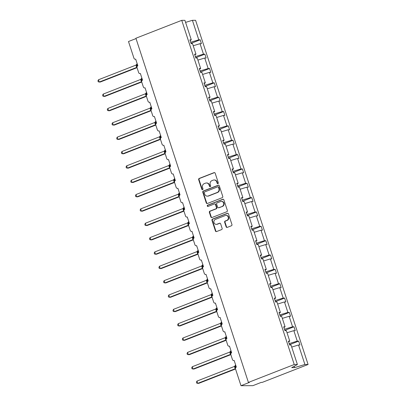 <?xml version="1.0" encoding="UTF-8"?>
<svg xmlns="http://www.w3.org/2000/svg" width="406" height="406" viewBox="0 0 406 406"><rect width="100%" height="100%" fill="white"/><g stroke="black" fill="none" stroke-linecap="round" stroke-linejoin="round"><path stroke-width="0.61" d="M217.936 183.664A0.67 0.614 -90.2 0 0 218.311 182.807L215.175 173.215A0.959 0.878 -90.2 0 0 214.053 172.636L199.199 178.437A0.959 0.878 -90.2 0 0 198.666 179.66L201.802 189.252A0.67 0.614 -90.2 0 0 202.589 189.658A0.67 0.614 -90.2 0 0 202.959 188.8L202.553 187.562A3.065 2.806 -90.2 0 1 204.248 183.639L205.487 183.157A3.065 2.806 -90.2 0 1 206.426 182.979A3.065 2.806 -90.2 0 1 209.075 185.014L209.481 186.258A0.67 0.614 -90.2 0 0 210.262 186.664A0.67 0.614 -90.2 0 0 210.633 185.806L210.227 184.563A3.065 2.806 -90.2 0 1 211.927 180.645L213.165 180.157A3.065 2.806 -90.2 0 1 214.099 179.98A3.065 2.806 -90.2 0 1 216.748 182.02L217.154 183.258A0.67 0.614 -90.2 0 0 217.936 183.664M226.132 226.812A0.959 0.878 -90.2 0 0 227.253 227.396L231.42 225.766A0.959 0.878 -90.2 0 0 231.948 224.543L228.466 213.886A0.959 0.878 -90.2 0 0 227.345 213.307L212.49 219.108A0.959 0.878 -90.2 0 0 211.962 220.336L215.444 230.989A0.959 0.878 -90.2 0 0 216.565 231.567L221.6 229.603A0.959 0.878 -90.2 0 0 222.128 228.375L220.641 223.818A0.959 0.878 -90.2 0 0 219.519 223.239L217.022 224.213A2.563 2.345 -90.2 0 1 213.921 222.239A2.563 2.345 -90.2 0 1 215.444 219.382L225.223 215.561A2.563 2.345 -90.2 0 1 228.319 217.535A2.563 2.345 -90.2 0 1 226.802 220.392L225.173 221.031A0.959 0.878 -90.2 0 0 224.64 222.255L226.132 226.812L226.528 226.812A0.959 0.878 -90.2 0 0 227.157 227.426M190.099 40.478L191.282 39.829L184.913 20.33L181.736 20.341L135.914 38.235L248.411 382.422L249.401 382.416L240.991 385.7L235.521 368.958A1.467 1.34 89.8 0 1 236.333 367.09L234.166 360.467A1.467 1.34 -90.2 0 1 232.455 359.579L230.831 354.611A1.467 1.34 89.8 0 1 231.638 352.738L229.476 346.115A1.467 1.34 -90.2 0 1 227.766 345.227L226.142 340.264A1.467 1.34 89.8 0 1 226.949 338.391L224.787 331.768A1.467 1.34 -90.2 0 1 223.077 330.88L221.453 325.911A1.467 1.34 89.8 0 1 222.26 324.044L220.098 317.421A1.467 1.34 -90.2 0 1 218.382 316.533L216.763 311.564A1.467 1.34 89.8 0 1 217.57 309.692L215.408 303.069A1.467 1.34 -90.2 0 1 213.693 302.186L212.069 297.217A1.467 1.34 89.8 0 1 212.881 295.345L210.719 288.722A1.467 1.34 -90.2 0 1 209.004 287.834L207.38 282.865A1.467 1.34 89.8 0 1 208.192 280.998L206.025 274.375A1.467 1.34 -90.2 0 1 204.314 273.487L202.69 268.518A1.467 1.34 89.8 0 1 203.502 266.646L201.335 260.023A1.467 1.34 -90.2 0 1 199.625 259.14L198.001 254.171A1.467 1.34 89.8 0 1 198.813 252.299L196.646 245.676A1.467 1.34 -90.2 0 1 194.936 244.788L193.312 239.824A1.467 1.34 89.8 0 1 194.124 237.952L191.957 231.329A1.467 1.34 -90.2 0 1 190.247 230.441L188.623 225.472A1.467 1.34 89.8 0 1 189.429 223.599L187.267 216.977A1.467 1.34 -90.2 0 1 185.557 216.093L183.933 211.125A1.467 1.34 89.8 0 1 184.74 209.252L182.578 202.63A1.467 1.34 -90.2 0 1 180.863 201.741L179.244 196.778A1.467 1.34 89.8 0 1 180.051 194.905L177.889 188.282A1.467 1.34 -90.2 0 1 176.174 187.394L174.55 182.426A1.467 1.34 89.8 0 1 175.362 180.553L173.2 173.93A1.467 1.34 -90.2 0 1 171.484 173.047L169.86 168.079A1.467 1.34 89.8 0 1 170.672 166.206L168.51 159.583A1.467 1.34 -90.2 0 1 166.795 158.695L165.171 153.732A1.467 1.34 89.8 0 1 165.983 151.859L163.816 145.236A1.467 1.34 -90.2 0 1 162.106 144.348L160.482 139.38A1.467 1.34 89.8 0 1 161.294 137.507L159.127 130.884A1.467 1.34 -90.2 0 1 157.416 130.001L155.792 125.033A1.467 1.34 89.8 0 1 156.604 123.16L154.437 116.537A1.467 1.34 -90.2 0 1 152.727 115.649L151.103 110.686A1.467 1.34 89.8 0 1 151.915 108.813L149.748 102.19A1.467 1.34 -90.2 0 1 148.038 101.302L146.414 96.334A1.467 1.34 89.8 0 1 147.221 94.461L145.059 87.838A1.467 1.34 -90.2 0 1 143.348 86.955L141.724 81.987A1.467 1.34 89.8 0 1 142.531 80.114L140.369 73.491A1.467 1.34 -90.2 0 1 138.654 72.603L137.035 67.64A1.467 1.34 89.8 0 1 137.842 65.767L135.68 59.144A1.467 1.34 -90.2 0 1 133.965 58.256L128.494 41.513L136.025 38.575M181.736 20.341L294.233 364.522L248.411 382.422M222.244 197.686A0.959 0.878 -90.2 0 0 222.772 196.463L219.291 185.811A0.959 0.878 -90.2 0 0 218.169 185.227L203.315 191.033A0.959 0.878 -90.2 0 0 202.787 192.256L206.268 202.909A0.959 0.878 -90.2 0 0 207.39 203.492L222.244 197.686M223.879 199.848L227.36 210.501A0.959 0.878 -90.2 0 1 226.832 211.729L211.978 217.53A0.959 0.878 -90.2 0 1 210.856 216.946L209.364 212.389A0.959 0.878 -90.2 0 1 209.897 211.166L215.921 208.811A0.959 0.878 -90.2 0 0 216.449 207.588L215.464 204.563A0.959 0.878 -90.2 0 0 214.343 203.979L208.07 206.431A0.67 0.614 -90.2 0 1 207.258 205.913A0.67 0.614 -90.2 0 1 207.654 205.167L222.757 199.27A0.959 0.878 -90.2 0 1 223.879 199.848M294.233 364.522L297.405 364.512L291.036 345.014L289.64 345.019L288.377 341.157L289.772 341.152L288.585 341.796M289.534 344.694L298.664 341.126L297.268 341.131L293.842 330.646L287.017 332.722M289.173 343.593L297.268 341.131M289.772 341.152L286.347 330.667L284.951 330.672L283.687 326.805L285.083 326.805L283.895 327.449M284.845 330.342L293.974 326.779L292.579 326.784L289.153 316.294L282.327 318.375M284.484 329.246L292.579 326.784M285.083 326.805L281.652 316.32L280.262 316.32L278.998 312.458L280.394 312.453L279.206 313.102M280.155 315.995L289.285 312.427L287.89 312.432L284.464 301.947L277.638 304.023M279.795 314.899L287.89 312.432M280.394 312.453L276.963 301.968L275.567 301.973L274.309 298.111L275.704 298.105L274.517 298.75M275.466 301.648L284.596 298.08L283.2 298.085L279.775 287.6L272.949 289.676M275.106 300.547L283.2 298.085M275.704 298.105L272.274 287.621L270.878 287.626L269.62 283.758L271.01 283.758L269.828 284.403M270.772 287.301L279.907 283.733L278.511 283.738L275.085 273.248L268.259 275.329M270.416 286.2L278.511 283.738M271.01 283.758L267.584 273.274L266.189 273.274L264.925 269.411L266.321 269.406L265.138 270.056M266.082 272.949L275.217 269.381L273.822 269.386L270.391 258.901L263.565 260.977M265.727 271.853L273.822 269.386M266.321 269.406L262.895 258.921L261.5 258.926L260.236 255.064L261.631 255.059L260.449 255.704M261.393 258.602L270.523 255.034L269.132 255.039L265.702 244.554L258.876 246.63M261.033 257.5L269.132 255.039M261.631 255.059L258.206 244.574L256.81 244.579L255.547 240.712L256.942 240.712L255.76 241.357M256.704 244.255L265.834 240.687L264.443 240.692L261.012 230.202L254.186 232.283M256.343 243.153L264.443 240.692M256.942 240.712L253.517 230.227L252.121 230.227L250.857 226.365L252.253 226.36L251.07 227.01M252.014 229.903L261.144 226.335L259.749 226.34L256.323 215.855L249.497 217.931M251.654 228.806L259.749 226.34M252.253 226.36L248.827 215.875L247.432 215.88L246.168 212.018L247.564 212.013L246.376 212.663M247.325 215.556L256.455 211.988L255.059 211.993L251.634 201.508L244.808 203.584M246.965 214.454L255.059 211.993M247.564 212.013L244.138 201.528L242.742 201.533L241.479 197.671L242.874 197.666L241.687 198.311M242.636 201.209L251.766 197.641L250.37 197.646L246.944 187.156L240.119 189.237M242.275 200.107L250.37 197.646M242.874 197.666L239.444 187.181L238.053 187.181L236.789 183.319L238.185 183.314L236.997 183.964M237.946 186.856L247.076 183.294L245.681 183.294L242.255 172.809L235.429 174.885M237.586 185.76L245.681 183.294M238.185 183.314L234.754 172.829L233.359 172.834L232.1 168.972L233.491 168.967L232.308 169.617M233.252 172.509L242.387 168.942L240.991 168.947L237.566 158.462L230.74 160.537M232.897 171.408L240.991 168.947M233.491 168.967L230.065 158.482L228.669 158.487L227.411 154.625L228.801 154.62L227.619 155.265M228.563 158.162L237.698 154.595L236.302 154.6L232.877 144.115L226.046 146.19M228.208 157.061L236.302 154.6M228.801 154.62L225.376 144.135L223.98 144.135L222.716 140.273L224.112 140.268L222.93 140.918M223.873 143.81L233.008 140.248L231.613 140.248L228.182 129.763L221.356 131.838M223.518 142.714L231.613 140.248M224.112 140.268L220.686 129.783L219.291 129.788L218.027 125.926L219.423 125.921L218.24 126.57M219.184 129.463L228.314 125.896L226.924 125.901L223.493 115.416L216.667 117.491M218.824 128.362L226.924 125.901M219.423 125.921L215.997 115.436L214.601 115.441L213.338 111.579L214.733 111.574L213.551 112.218M214.495 115.116L223.625 111.548L222.234 111.554L218.804 101.069L211.978 103.144M214.135 114.015L222.234 111.554M214.733 111.574L211.308 101.089L209.912 101.089L208.648 97.227L210.044 97.222L208.862 97.871M209.806 100.764L218.935 97.201L217.54 97.201L214.114 86.717L207.288 88.792M209.445 99.668L217.54 97.201M210.044 97.222L206.618 86.737L205.223 86.742L203.959 82.88L205.355 82.875L204.167 83.524M205.116 86.417L214.246 82.849L212.851 82.854L209.425 72.369L202.599 74.445M204.756 85.316L212.851 82.854M205.355 82.875L201.929 72.39L200.534 72.395L199.27 68.533L200.665 68.528L199.478 69.172M200.427 72.07L209.557 68.502L208.161 68.507L204.736 58.022L197.91 60.098M200.067 70.969L208.161 68.507M200.665 68.528L197.235 58.043L195.844 58.043L194.581 54.181L195.976 54.176L194.789 54.825M195.738 57.718L204.868 54.155L203.472 54.155L200.046 43.67L201.442 43.665L200.178 39.803L198.783 39.808L192.408 20.31L195.585 20.3L308.083 364.486L262.261 382.381L261.271 382.381L252.862 385.664L240.991 385.7M195.377 56.622L203.472 54.155M191.282 39.829L189.891 39.834L191.15 43.696L192.545 43.691L195.976 54.176M191.043 43.371L200.178 39.803M190.688 42.27L198.783 39.808M291.706 347.069L298.532 344.993L299.927 344.988L298.664 341.126M293.974 326.779L295.238 330.641L293.842 330.646M289.285 312.427L290.549 316.294L289.153 316.294M284.596 298.08L285.86 301.942L284.464 301.947M279.907 283.733L281.165 287.595L279.775 287.6M275.217 269.381L276.476 273.248L275.085 273.248M270.523 255.034L271.787 258.896L270.391 258.901M265.834 240.687L267.097 244.549L265.702 244.554M261.144 226.335L262.408 230.202L261.012 230.202M256.455 211.988L257.719 215.85L256.323 215.855M251.766 197.641L253.029 201.503L251.634 201.508M247.076 183.294L248.34 187.156L246.944 187.156M242.387 168.942L243.651 172.804L242.255 172.809M237.698 154.595L238.956 158.457L237.566 158.462M233.008 140.248L234.267 144.11L232.877 144.115M228.314 125.896L229.578 129.758L228.182 129.763M223.625 111.548L224.888 115.411L223.493 115.416M218.935 97.201L220.199 101.064L218.804 101.069M214.246 82.849L215.51 86.711L214.114 86.717M209.557 68.502L210.821 72.364L209.425 72.369M204.868 54.155L206.131 58.017L204.736 58.022M297.405 364.512L291.706 367.628L294.634 367.618L304.906 364.492L298.532 344.993M304.906 364.492L308.083 364.486M193.22 45.751L200.046 43.67M185.583 22.386L192.408 20.31M294.634 367.618L294.193 366.268M217.931 183.669A0.67 0.614 -90.2 0 1 217.55 183.258L217.144 182.015A3.065 2.806 -90.2 0 0 214.495 179.98L214.099 179.98M206.426 182.979L206.821 182.979A3.065 2.806 -90.2 0 1 209.471 185.014L209.877 186.258A0.67 0.614 -90.2 0 0 210.257 186.664M214.546 172.601A0.959 0.878 -90.2 0 0 214.449 172.631L199.595 178.437A0.959 0.878 -90.2 0 0 199.062 179.66L202.198 189.252A0.67 0.614 -90.2 0 0 202.579 189.663M218.661 185.197A0.959 0.878 -90.2 0 0 218.565 185.227L203.71 191.028A0.959 0.878 -90.2 0 0 203.183 192.256L206.664 202.909A0.959 0.878 -90.2 0 0 207.293 203.523M218.458 187.252A0.67 0.614 -90.2 0 0 217.677 186.846L204.634 191.942A0.67 0.614 -90.2 0 0 204.264 192.799L204.695 194.109A3.065 2.806 -90.2 0 0 207.344 196.144A3.065 2.806 -90.2 0 0 208.278 195.966L217.19 192.485A3.065 2.806 -90.2 0 0 218.89 188.562L218.458 187.252L218.854 187.252A0.67 0.614 -90.2 0 0 218.276 186.806L217.88 186.811M207.344 196.144L207.74 196.144A3.065 2.806 -90.2 0 0 208.674 195.961L208.278 195.966M218.854 187.252L219.281 188.562A3.065 2.806 -90.2 0 1 217.586 192.485L208.674 195.961M214.632 203.924L215.028 203.924A0.959 0.878 -90.2 0 1 215.855 204.558L216.845 207.583A0.959 0.878 -90.2 0 1 216.317 208.811L210.293 211.161A0.959 0.878 -90.2 0 0 209.76 212.389L211.252 216.946A0.959 0.878 -90.2 0 0 211.881 217.56M223.249 199.234A0.959 0.878 -90.2 0 0 223.153 199.265L208.05 205.167A0.67 0.614 -90.2 0 0 208.065 206.431M222.173 206.37A2.563 2.345 -90.2 0 0 221.377 201.391A2.563 2.345 -90.2 0 0 220.595 201.538L217.149 202.883A0.959 0.878 -90.2 0 0 216.616 204.111L217.606 207.136A0.959 0.878 -90.2 0 0 218.727 207.715L222.569 206.37A2.563 2.345 -90.2 0 0 221.772 201.391L221.377 201.391M218.433 207.77L218.829 207.77A0.959 0.878 -90.2 0 0 219.123 207.715L218.727 207.715M222.569 206.37L219.123 207.715M226.005 215.413L226.401 215.413A2.563 2.345 -90.2 0 1 227.198 220.392L225.569 221.026A0.959 0.878 -90.2 0 0 225.036 222.255L226.528 226.812M216.241 224.361L216.637 224.361A2.563 2.345 -90.2 0 0 217.418 224.208L217.022 224.213M220.006 223.204A0.959 0.878 -90.2 0 0 219.915 223.234L217.418 224.208M227.837 213.277A0.959 0.878 -90.2 0 0 227.741 213.307L212.886 219.108A0.959 0.878 -90.2 0 0 212.358 220.331L215.84 230.989A0.959 0.878 -90.2 0 0 216.469 231.598M98.491 79.749L97.917 80.865L98.222 81.784L99.242 82.048L136.731 67.406L136.015 65.092L98.491 79.749L99.242 82.048L100.231 82.048L137.045 67.67M136.984 67.457L136.731 67.406M136.015 65.092L136.7 64.275L136.812 65.828L137.73 65.427M137.822 65.701L137.167 65.955L137.076 65.681A2.101 0.802 68.7 0 1 137.162 63.722L137.172 63.717A2.101 0.802 68.7 0 0 137.162 63.722L136.786 64.366M103.18 94.096L102.606 95.212L102.911 96.131L103.931 96.395L141.455 81.743L140.704 79.439L103.18 94.096L103.931 96.395L104.921 96.395L141.735 82.017M141.674 81.809L141.42 81.758A1.076 1.061 128.4 0 1 141.658 81.707M140.704 79.439L141.389 78.622L141.501 80.175L142.42 79.774M142.511 80.048L141.856 80.307L141.765 80.028A2.101 0.802 68.7 0 1 141.851 78.074L141.867 78.069A2.101 0.802 68.7 0 0 141.851 78.074L141.476 78.718M107.869 108.448L107.301 109.564L107.6 110.483L108.62 110.747L146.15 96.09L145.394 93.791L107.869 108.448L108.62 110.747L109.61 110.742L146.424 96.364M146.368 96.156L146.114 96.105A1.076 1.061 128.4 0 1 146.348 96.055M145.394 93.791L146.079 92.974L146.19 94.527L147.114 94.121M147.2 94.4L146.546 94.654L146.454 94.38A2.101 0.802 68.7 0 1 146.541 92.421L146.556 92.416A2.101 0.802 68.7 0 0 146.541 92.421L146.165 93.065M112.558 122.795L111.99 123.911L112.289 124.83L113.31 125.094L150.839 110.437L150.083 108.138L112.558 122.795L113.31 125.094L114.299 125.094L151.113 110.716M151.057 110.503L150.804 110.452A1.076 1.061 128.4 0 1 151.037 110.402M150.083 108.138L150.768 107.321L150.88 108.874L151.803 108.473M151.89 108.747L151.235 109.001L151.144 108.727A2.101 0.802 68.7 0 1 151.235 106.768L151.245 106.763A2.101 0.802 68.7 0 0 151.235 106.768L150.854 107.412M117.248 137.142L116.679 138.258L116.979 139.177L117.999 139.441L155.528 124.789L154.777 122.485L117.248 137.142L117.999 139.441L118.988 139.441L155.802 125.063M155.747 124.855L155.493 124.804A1.076 1.061 128.4 0 1 155.726 124.754M154.777 122.485L155.457 121.668L155.569 123.221L156.493 122.82M156.584 123.094L155.924 123.353L155.838 123.074A2.101 0.802 68.7 0 1 155.924 121.12L155.934 121.115A2.101 0.802 68.7 0 0 155.924 121.12L155.544 121.764M121.937 151.494L121.369 152.61L121.668 153.529L122.688 153.793L160.218 139.136L159.467 136.837L121.937 151.494L122.688 153.793L123.678 153.788L160.492 139.41M160.436 139.202L160.177 139.151M159.467 136.837L160.147 136.02L160.258 137.573L161.182 137.167M161.273 137.446L160.614 137.7L160.527 137.426A2.101 0.802 68.7 0 1 160.614 135.467L160.624 135.462A2.101 0.802 68.7 0 0 160.614 135.467L160.238 136.111M126.626 165.841L126.058 166.957L126.357 167.876L127.382 168.14L164.907 153.483L164.156 151.184L126.626 165.841L127.382 168.14L128.367 168.14L165.181 153.762M165.125 153.549L164.872 153.498A1.076 1.061 128.4 0 1 165.11 153.448M164.156 151.184L164.836 150.367L164.948 151.92L165.871 151.519M165.963 151.793L165.308 152.047L165.217 151.773A2.101 0.802 68.7 0 1 165.303 149.814L165.313 149.809A2.101 0.802 68.7 0 0 165.303 149.814L164.927 150.459M131.321 180.188L130.747 181.304L131.047 182.223L132.072 182.487L169.596 167.835L168.845 165.531L131.321 180.188L132.072 182.487L133.061 182.487L169.87 168.109M169.815 167.901L169.561 167.851A1.076 1.061 128.4 0 1 169.799 167.8M168.845 165.531L169.53 164.714L169.637 166.267L170.561 165.866M170.652 166.14L169.997 166.399L169.906 166.12A2.101 0.802 68.7 0 1 169.992 164.166L170.002 164.161A2.101 0.802 68.7 0 0 169.992 164.166L169.617 164.806M136.01 194.54L135.437 195.656L135.736 196.575L136.761 196.839L174.25 182.198L173.535 179.883L136.01 194.54L136.761 196.839L137.751 196.834L174.56 182.456M174.504 182.248L174.25 182.198A1.076 1.061 128.4 0 1 174.489 182.147M173.535 179.883L174.22 179.066L174.326 180.619L175.25 180.213M175.341 180.492L174.687 180.746L174.595 180.472A2.101 0.802 68.7 0 1 174.681 178.513L174.692 178.508A2.101 0.802 68.7 0 0 174.681 178.513L174.306 179.158M140.699 208.887L140.126 210.003L140.43 210.922L141.45 211.186L178.939 196.545L178.224 194.23L140.699 208.887L141.45 211.186L142.44 211.186L179.254 196.808M179.193 196.595L178.939 196.545A1.076 1.061 128.4 0 1 179.178 196.494M178.224 194.23L178.909 193.413L179.021 194.966L179.939 194.565M180.031 194.839L179.376 195.093L179.285 194.819A2.101 0.802 68.7 0 1 179.371 192.86L179.381 192.855A2.101 0.802 68.7 0 0 179.371 192.86L178.995 193.505M145.389 223.234L144.815 224.351L145.12 225.269L146.14 225.533L183.664 210.881L182.913 208.577L145.389 223.234L146.14 225.533L147.129 225.533L183.943 211.156M183.882 210.947L183.629 210.897A1.076 1.061 128.4 0 1 183.867 210.846M182.913 208.577L183.598 207.76L183.71 209.313L184.628 208.912M184.72 209.186L184.065 209.445L183.974 209.166A2.101 0.802 68.7 0 1 184.06 207.212L184.075 207.207A2.101 0.802 68.7 0 0 184.06 207.212L183.685 207.852M150.078 237.586L149.51 238.703L149.809 239.621L150.829 239.885L188.359 225.228L187.602 222.93L150.078 237.586L150.829 239.885L151.819 239.88L188.633 225.503M188.577 225.294L188.318 225.244M187.602 222.93L188.288 222.112L188.399 223.665L189.323 223.259M189.409 223.539L188.754 223.792L188.663 223.518A2.101 0.802 68.7 0 1 188.749 221.559L188.765 221.554A2.101 0.802 68.7 0 0 188.749 221.559L188.374 222.204M154.767 251.933L154.199 253.05L154.498 253.968L155.518 254.232L193.048 239.576L192.297 237.277L154.767 251.933L155.518 254.232L156.508 254.227L193.322 239.85M193.266 239.641L193.012 239.591A1.076 1.061 128.4 0 1 193.246 239.54M192.297 237.277L192.977 236.459L193.089 238.012L194.012 237.611M194.098 237.886L193.444 238.139L193.352 237.865A2.101 0.802 68.7 0 1 193.444 235.906L193.454 235.901A2.101 0.802 68.7 0 0 193.444 235.906L193.063 236.551M159.456 266.28L158.888 267.397L159.188 268.315L160.208 268.579L197.737 253.928L196.986 251.624L159.456 266.28L160.208 268.579L161.197 268.579L198.011 254.202M197.955 253.994L197.697 253.938M196.986 251.624L197.666 250.806L197.778 252.359L198.701 251.959M198.793 252.233L198.133 252.491L198.047 252.212A2.101 0.802 68.7 0 1 198.133 250.253L198.143 250.253A2.101 0.802 68.7 0 0 198.133 250.253L197.758 250.898M164.146 280.632L163.577 281.749L163.877 282.667L164.897 282.931L202.427 268.275L201.675 265.976L164.146 280.632L164.897 282.931L165.887 282.926L202.701 268.549M202.645 268.341L202.391 268.29A1.076 1.061 128.4 0 1 202.63 268.239M201.675 265.976L202.355 265.154L202.467 266.712L203.391 266.306M202.33 265.209L202.158 265.554L202.447 265.25M168.835 294.979L168.267 296.096L168.566 297.014L169.591 297.278L207.116 282.622L206.365 280.323L168.835 294.979L169.591 297.278L170.576 297.273L207.39 282.896M207.334 282.688L207.08 282.637A1.076 1.061 128.4 0 1 207.319 282.586M206.365 280.323L207.045 279.506L207.156 281.059L208.08 280.658M208.171 280.932L207.517 281.185L207.425 280.911A2.101 0.802 68.7 0 1 207.512 278.952L207.522 278.947A2.101 0.802 68.7 0 0 207.512 278.952L207.136 279.597M173.529 309.326L172.956 310.443L173.255 311.361L174.281 311.625L211.805 296.974L211.054 294.67L173.529 309.326L174.281 311.625L175.27 311.625L212.079 297.248M212.023 297.04L211.77 296.989A1.076 1.061 128.4 0 1 212.008 296.938M211.054 294.67L211.739 293.853L211.846 295.406L212.769 295.005M212.861 295.279L212.206 295.538L212.115 295.258A2.101 0.802 68.7 0 1 212.201 293.299L212.211 293.299A2.101 0.802 68.7 0 0 212.201 293.299L211.825 293.944M178.219 323.678L177.645 324.795L177.945 325.713L178.97 325.977L216.459 311.336L215.743 309.017L178.219 323.678L178.97 325.977L179.959 325.972L216.768 311.595M216.713 311.387L216.459 311.336A1.076 1.061 128.4 0 1 216.697 311.285M215.743 309.017L216.428 308.2L216.535 309.758L217.459 309.352M217.55 309.631L216.895 309.885L216.804 309.611A2.101 0.802 68.7 0 1 216.89 307.652L216.9 307.647A2.101 0.802 68.7 0 0 216.89 307.652L216.515 308.296M182.908 338.025L182.335 339.142L182.639 340.061L183.659 340.324L221.148 325.683L220.433 323.369L182.908 338.025L183.659 340.324L184.649 340.319L221.463 325.942M221.402 325.734L221.148 325.683A1.076 1.061 128.4 0 1 221.387 325.632M220.433 323.369L221.118 322.552L221.229 324.105L222.148 323.704M222.239 323.978L221.585 324.232L221.493 323.958A2.101 0.802 68.7 0 1 221.58 321.999L221.59 321.994A2.101 0.802 68.7 0 0 221.58 321.999L221.204 322.643M187.597 352.372L187.029 353.489L187.328 354.408L188.348 354.671L225.873 340.02L225.122 337.716L187.597 352.372L188.348 354.671L189.338 354.671L226.152 340.294M226.091 340.086L225.837 340.035A1.076 1.061 128.4 0 1 226.076 339.984M225.122 337.716L225.807 336.899L225.919 338.452L226.837 338.051M226.929 338.325L226.274 338.584L226.183 338.305A2.101 0.802 68.7 0 1 226.269 336.346L226.284 336.346A2.101 0.802 68.7 0 0 226.269 336.346L225.893 336.99M192.287 366.725L191.718 367.841L192.018 368.76L193.038 369.024L230.567 354.367L229.811 352.063L192.287 366.725L193.038 369.024L194.027 369.018L230.841 354.641M230.786 354.433L230.532 354.382A1.076 1.061 128.4 0 1 230.765 354.331M229.811 352.063L230.496 351.246L230.608 352.804L231.532 352.398M231.618 352.677L230.963 352.931L230.872 352.657A2.101 0.802 68.7 0 1 230.958 350.698L230.973 350.693A2.101 0.802 68.7 0 0 230.958 350.698L230.583 351.342M196.976 381.072L196.408 382.188L196.707 383.107L197.727 383.371L235.257 368.714L234.506 366.415L196.976 381.072L197.727 383.371L198.717 383.365L235.531 368.988M235.475 368.78L235.221 368.729A1.076 1.061 128.4 0 1 235.455 368.678M234.506 366.415L235.186 365.598L235.297 367.151L236.221 366.745M236.307 367.024L235.653 367.278L235.561 367.004A2.101 0.802 68.7 0 1 235.653 365.045L235.663 365.04A2.101 0.802 68.7 0 0 235.653 365.045L235.272 365.689M217.144 182.015L216.748 182.02M209.877 186.258L209.481 186.258M209.471 185.014L209.075 185.014M202.198 189.252L201.802 189.252M199.062 179.66L198.666 179.66M199.595 178.437L199.199 178.437M214.449 172.631L214.053 172.636M217.55 183.258L217.154 183.258M206.664 202.909L206.268 202.909M203.183 192.256L202.787 192.256M203.71 191.028L203.315 191.033M218.565 185.227L218.169 185.227M217.586 192.485L217.19 192.485M219.281 188.562L218.89 188.562M211.252 216.946L210.856 216.946M209.76 212.389L209.364 212.389M210.293 211.161L209.897 211.166M216.317 208.811L215.921 208.811M216.845 207.583L216.449 207.588M215.855 204.558L215.464 204.563M208.05 205.167L207.654 205.167M223.153 199.265L222.757 199.27M225.036 222.255L224.64 222.255M225.569 221.026L225.173 221.031M227.198 220.392L226.802 220.392M219.915 223.234L219.519 223.239M215.84 230.989L215.444 230.989M212.358 220.331L211.962 220.336M212.886 219.108L212.49 219.108M227.741 213.307L227.345 213.307M136.223 66.153L137.167 65.955A2.101 0.802 68.7 0 0 137.258 66.214M136.315 66.427L136.898 66.107M140.912 80.5L141.856 80.307A2.101 0.802 68.7 0 0 141.948 80.566M141.004 80.779L141.587 80.454M145.602 94.852L146.546 94.654A2.101 0.802 68.7 0 0 146.637 94.913M145.693 95.126L146.282 94.801M150.291 109.199L151.235 109.001A2.101 0.802 68.7 0 0 151.326 109.26M150.382 109.473L150.971 109.148M154.98 123.546L155.924 123.353A2.101 0.802 68.7 0 0 156.016 123.612M155.072 123.825L155.66 123.5M159.67 137.898L160.614 137.7A2.101 0.802 68.7 0 0 160.71 137.959M159.761 138.172L160.35 137.847M164.364 152.245L165.308 152.047A2.101 0.802 68.7 0 0 165.399 152.306M164.45 152.519L165.039 152.194M169.053 166.592L169.997 166.399A2.101 0.802 68.7 0 0 170.089 166.658M169.14 166.871L169.728 166.546M173.743 180.944L174.687 180.746A2.101 0.802 68.7 0 0 174.778 181.005M173.834 181.218L174.418 180.893M178.432 195.291L179.376 195.093A2.101 0.802 68.7 0 0 179.467 195.352M178.523 195.565L179.107 195.24M183.121 209.638L184.065 209.445A2.101 0.802 68.7 0 0 184.157 209.704M183.213 209.917L183.796 209.592M187.811 223.99L188.754 223.792A2.101 0.802 68.7 0 0 188.846 224.051M187.902 224.264L188.491 223.939M192.5 238.337L193.444 238.139A2.101 0.802 68.7 0 0 193.535 238.398M192.591 238.611L193.18 238.286M197.189 252.684L198.133 252.491A2.101 0.802 68.7 0 0 198.224 252.75M197.28 252.963L197.869 252.639M202.33 265.204L202.833 264.6A2.101 0.802 68.7 0 0 202.822 264.605A2.101 0.802 68.7 0 0 202.736 266.564L202.822 266.838L203.482 266.585M201.878 267.036L202.822 266.838A2.101 0.802 68.7 0 0 202.919 267.097M201.97 267.31L202.558 266.986M206.573 281.383L207.517 281.185A2.101 0.802 68.7 0 0 207.608 281.444M206.659 281.657L207.248 281.333M211.262 295.73L212.206 295.538A2.101 0.802 68.7 0 0 212.297 295.796M211.348 296.01L211.937 295.685M215.951 310.082L216.895 309.885A2.101 0.802 68.7 0 0 216.987 310.143M216.043 310.357L216.626 310.032M220.641 324.43L221.585 324.232A2.101 0.802 68.7 0 0 221.676 324.49M220.732 324.704L221.316 324.379M225.33 338.777L226.274 338.584A2.101 0.802 68.7 0 0 226.365 338.843M225.421 339.056L226.005 338.731M230.019 353.129L230.963 352.931A2.101 0.802 68.7 0 0 231.055 353.19M230.111 353.403L230.699 353.078M234.709 367.476L235.653 367.278A2.101 0.802 68.7 0 0 235.744 367.537M234.8 367.75L235.389 367.425M135.705 59.225L135.234 59.23M140.395 73.577L139.923 73.577M145.084 87.924L144.612 87.924M149.773 102.271L149.301 102.276M154.468 116.623L153.991 116.623M159.157 130.971L158.68 130.971M163.846 145.318L163.369 145.323M168.536 159.67L168.059 159.67M173.225 174.017L172.753 174.017M177.914 188.364L177.442 188.369M182.604 202.716L182.132 202.716M187.293 217.063L186.821 217.063M191.982 231.41L191.51 231.41M196.677 245.762L196.2 245.762M201.366 260.109L200.889 260.109M206.055 274.456L205.578 274.456M210.744 288.808L210.267 288.808M215.434 303.155L214.962 303.155M220.123 317.502L219.651 317.502M224.812 331.854L224.34 331.854M229.502 346.201L229.03 346.201M234.196 360.548L233.719 360.548"/></g></svg>

